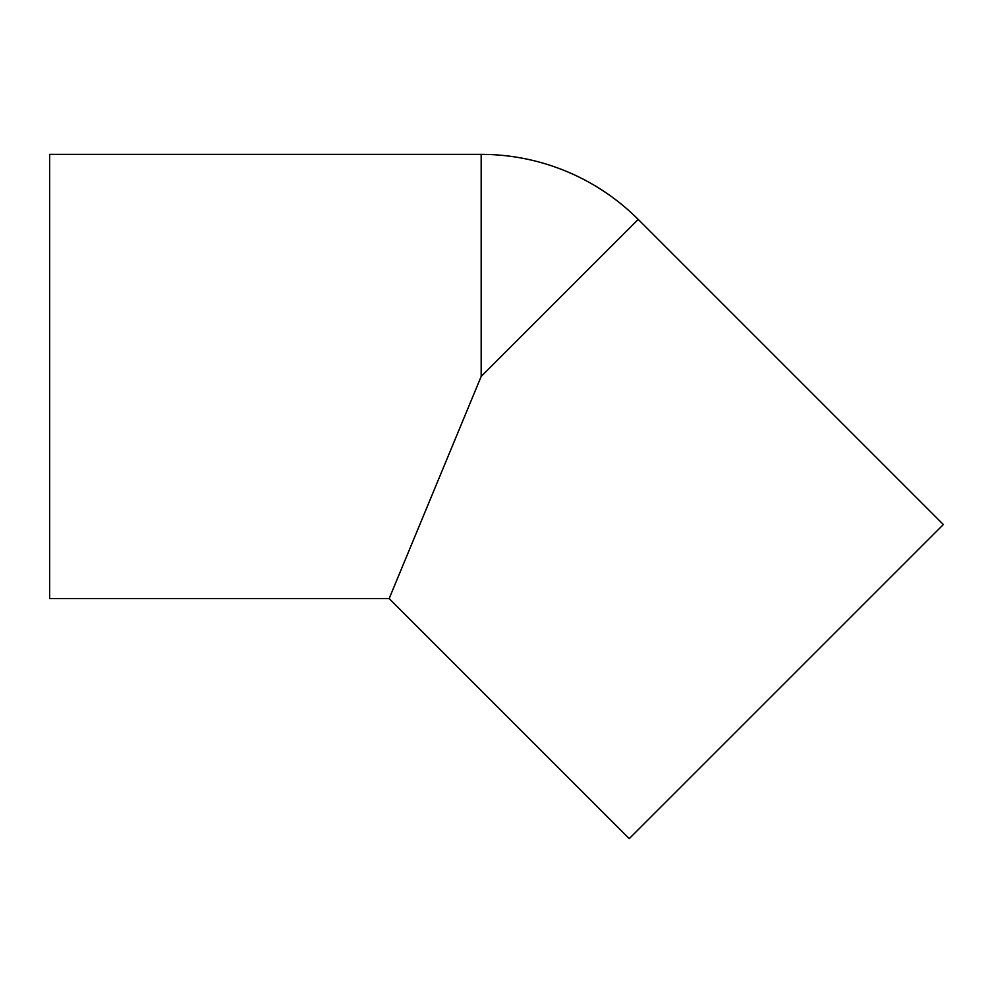 <?xml version="1.0" encoding="UTF-8"?>
<svg xmlns="http://www.w3.org/2000/svg" width="993" height="993" viewBox="0 0 993 993"><rect width="100%" height="100%" fill="white"/><g stroke="black" fill="none" stroke-linecap="round" stroke-linejoin="round"><path stroke-width="1.49" d="M481.171 154.362L49.65 154.362L49.65 598.568L389.169 598.568L629.252 838.638L943.35 524.54L638.226 219.416A222.109 222.109 0 0 0 481.171 154.362L481.171 376.459L638.226 219.416M389.169 598.568L481.171 376.459"/></g></svg>
